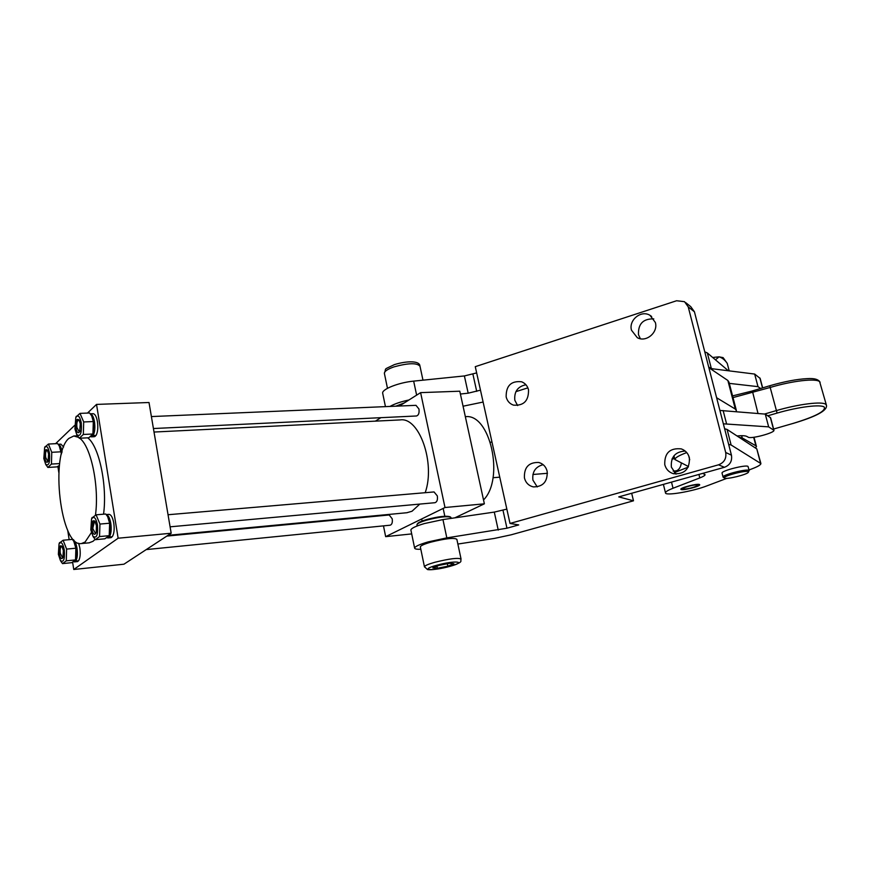 <?xml version="1.0" encoding="UTF-8"?>
<svg xmlns="http://www.w3.org/2000/svg" width="870" height="870" viewBox="0 0 870 870"><rect width="100%" height="100%" fill="white"/><g stroke="black" fill="none" stroke-linecap="round" stroke-linejoin="round"><path stroke-width="1.3" d="M404.409 402.853L395.85 406.181M506.84 509.124L494.29 512.093L442.95 519.575L424.375 523.566C415.816 526.111 411.314 528.242 410.879 529.95L410.944 530.265M685.832 302.727L690.78 306.675L694.434 311.797L731.442 455.173C732.344 461.078 729.995 465.113 724.416 467.299L718.555 464.808L510.016 523.446L518.716 524.914L506.949 528.21L446.821 537.877L428.203 541.89C419.601 544.392 415.077 546.436 414.609 548.024C414.642 548.992 416.719 549.405 420.83 549.264M547.165 471.29C547.698 481.621 543.087 486.819 533.364 486.895C528.71 485.786 525.73 482.806 524.425 477.945C523.979 467.397 528.721 462.242 538.66 462.459C543.076 463.666 545.914 466.614 547.165 471.29M537.247 486.928L532.908 480.099C532.048 471.844 535.452 466.701 543.141 464.678M528.514 389.825C528.753 400.809 523.751 405.909 513.507 405.137C509.668 403.789 507.221 401.048 506.155 396.905C505.992 385.736 511.125 380.69 521.532 381.767C525.154 383.159 527.481 385.856 528.514 389.825M517.617 405.561L514.822 400.243C514.061 391.598 517.77 386.432 525.958 384.768M689.366 457.685C689.888 469.05 684.592 474.4 673.5 473.737C668.986 472.334 666.072 469.321 664.767 464.7C664.375 453.031 669.867 447.756 681.264 448.887C685.429 450.399 688.126 453.335 689.366 457.685M676.044 474.15L671.379 467.157C670.607 457.033 675.207 451.671 685.201 451.073M655.36 322.498C658.372 332.503 646.04 342.78 637.275 337.658L631.489 330.219C628.455 320.04 641.244 309.709 650.02 315.342L655.36 322.498M640.353 338.724L638.482 334.7C638.036 323.879 643.137 318.616 653.783 318.888M724.416 467.299L618.744 496.89L633.49 500.805L511.19 534.8L494.356 538.432L457.87 544.044M694.434 311.797L688.224 306.882L725.689 452.476L731.442 455.173M688.224 306.882L684.527 301.683L676.599 300.748L475.27 366.672L510.016 523.446M718.555 464.808C724.221 462.59 726.602 458.479 725.689 452.476M476.651 372.915L464.384 375.938L413.663 381.125C398.993 382.474 381.897 389.162 382.659 393.142L382.756 393.642M631.674 493.268L633.49 500.805M480.479 390.162L468.18 393.186L460.404 394.023M408.976 399.972C400.863 401.69 394.523 403.843 389.967 406.431M463.057 406.214L483.111 402.049M515.899 391.652L527.872 387.857M762.664 387.868L760.162 378.428L754.66 374.056L710.029 368.478M754.66 374.056L757.998 386.65L760.565 388.488M729.31 383.376L757.998 386.65M773.908 430.171L770.624 417.796L765.274 414.109L768.656 426.865L723.351 423.82M737.02 435.957C742.056 435.5 745.329 435.652 746.83 436.435L748.265 437.219C750.919 439.198 774.67 432.847 773.952 430.335L768.656 426.865M672.282 458.436L674.446 457.772M719.892 410.444L765.274 414.109M755.475 448.028L756.454 446.56L755.91 445.821L742.219 437.914L738.989 437.251M699.469 484.503C697.533 483.307 680.286 487.689 680.829 489.223L681.101 489.505C683.178 490.647 700.198 486.33 699.708 484.775L699.469 484.503M760.848 463.318L756.791 448.887L727.102 429.465L724.612 428.736M688.203 467.125L674.337 472.627M749.037 469.963L751.963 468.854C757.781 466.635 760.761 464.874 760.913 463.59L731.115 444.994L728.647 444.342M686.734 452.574C679.035 455.456 675.087 457.761 674.881 459.501L688.485 466.559M702.808 473.345L705.091 474.715C705.004 475.509 703.243 476.575 699.806 477.924L673.032 488.244C668.084 490.18 665.561 491.702 665.474 492.79C664.691 496.215 692.487 491.517 707.103 485.808L726.863 478.337M78.517 437.349L73.787 435.99L68.893 438.382C49.59 453.988 60.595 547.926 81.486 543.543L85.097 542.043L91.394 532.56M89.131 542.826L93.025 541.303L95.058 539.4M168.041 514.736L434.043 491.941L437.316 495.9C437.827 499.706 437.055 501.968 435.022 502.697L170.096 526.828M95.95 533.125L95.939 533.125C94.33 535.518 92.959 534.169 91.839 529.123C91.383 522.065 92.427 519.477 94.971 521.38L96.418 525.676L96.244 532.255M151.391 416.567L415.98 405.333L418.948 408.998C419.438 412.924 418.633 415.251 416.523 415.98L153.424 428.529M166.833 536.083L389.194 514.964L392.207 518.792C392.685 522.381 392.011 524.512 390.184 525.197L146.225 549.59M419.786 504.089L412.01 511.245L406.834 512.735M118.124 538.215L73.743 569.491L123.942 564.206L171.183 533.234L118.124 538.215L96.526 404.409L87.489 413.076M74.592 425.452L55.582 443.689M73.743 569.491L72.634 562.259M69.154 539.683L67.719 530.33M58.823 472.551L57.877 466.407M103.552 514.192C107.489 485.634 99.06 445.962 87.685 437.827M454.836 517.846L484.372 503.817L444.994 507.514L385.66 536.649L411.695 533.908M385.66 536.649L383.474 525.871M381.419 515.692L381.31 515.149M154.012 432.042L400.167 419.916C419.22 416.773 435.663 463.123 425.202 492.692M444.994 507.514L420.612 392.631L399.352 406.04M380.886 417.676L375.405 421.134M484.372 503.817L459.784 391.206L420.612 392.631M465.352 416.708C490.093 413.054 504.807 478.63 483.524 499.945M171.183 533.234L149.009 402.505L96.526 404.409M92.677 528.84L94.58 520.891M95.472 515.094C99.408 486.439 91.024 446.408 79.725 438.23M736.161 411.64L736.401 410.618L735.302 409.063L716.619 397.742L708.865 367.684L727.853 380.473L728.995 382.202L736.248 409.998M728.266 370.696L707.321 352.937L704.776 351.861M711.877 368.608L708.702 367.086M724.547 478.098C726.33 479.674 746.971 474.661 748.341 472.301L748.309 471.725C746.351 469.822 721.513 476.434 724.482 478.054L724.547 478.098M723.296 477.38L723.057 477.054C722.274 474.835 747.199 468.495 749.059 470.442L748.439 472.149M749.211 470.594L748.015 466.429C746.145 464.428 721.241 470.79 722.035 473.041L722.067 473.182M715.466 359.843L719.033 356.852L723.1 357.613L727.244 363.388L729.19 370.816M712.66 357.461L719.033 356.852C722.067 357.679 724.808 359.854 727.244 363.388M417.546 523.675L417.72 523.414C418.818 522.272 421.819 520.967 426.746 519.51C438.567 516.465 446.332 515.551 450.051 516.791L450.573 517.128M451.215 518.368L450.867 517.313C446.995 516.019 438.904 516.965 426.594 520.151C421.461 521.663 418.318 523.011 417.187 524.208L416.98 524.98M420.373 547.089L420.33 546.871C420.688 545.653 424.147 544.098 430.704 542.184C445.549 538.497 454.27 537.54 456.859 539.324L461.035 558.932M432.825 567.903L438.861 565.424L449.464 563.325L453.912 563.727L447.843 566.185L437.36 568.262L432.825 567.903M447.321 563.749L447.843 566.185M436.936 566.218L437.36 568.262M72.754 539.868C74.646 540.237 76.071 543.054 77.017 548.317C77.756 554.114 77.332 558.366 75.755 561.063L78.594 560.769C80.181 558.072 80.605 553.831 79.866 548.046L78.648 543.25M73.635 561.759L77.332 561.65L77.789 560.846M74.494 561.933L77.887 561.454M75.048 561.737L74.918 560.9M75.755 561.063L76.527 548.676L74.602 542.717M63.63 446.995L60.9 444.146L58.138 444.287C59.899 444.548 61.226 447.137 62.096 452.041M58.725 465.896L59.356 466.048M93.101 435.576L96.048 435.435C97.755 432.238 98.223 427.659 97.44 421.7C96.483 416.556 95.015 413.881 93.046 413.696L90.241 413.805C92.155 414.153 93.569 416.828 94.482 421.819C95.265 427.79 94.808 432.379 93.101 435.576L92.883 434.206M94.264 436.707L95.287 436.305L95.145 435.478M90.654 436.718L95.287 436.305M92.34 436.457L92.187 435.468M106.216 514.594C108.282 515.073 109.805 518.009 110.805 523.381C111.61 529.504 111.121 534.039 109.337 536.964L112.306 536.692C114.1 533.767 114.59 529.243 113.785 523.12C112.708 517.443 111.088 514.529 108.913 514.355L106.205 514.572M110.773 537.693L111.403 536.779M106.956 537.801L111.512 537.442M108.543 537.725L108.402 536.844M109.337 536.964L109.163 535.833M48.589 453.988L48.057 461.437C46.697 463.286 45.577 462.046 44.685 457.718C44.261 451.149 45.142 448.615 47.339 450.116L48.589 453.988M47.796 450.975L46.947 450.442C45.697 451.128 45.262 453.433 45.664 457.359L47.622 461.198L48.372 460.578M43.815 458.544L44.62 447.756C46.556 445.092 48.176 446.886 49.481 453.15C50.09 462.688 48.818 466.374 45.653 464.21L43.815 458.544M59.66 463.579L51.46 464.069L51.754 452.313L48.405 444.059L44.859 447.147M59.943 447.115L61.705 452.955M48.405 444.059L57.561 443.58L59.258 445.875L61.444 453.977M60.954 451.802L51.754 452.313M59.432 465.396L56.963 466.885L47.828 467.451L51.46 464.069M45.577 464.101L47.828 467.451M94.971 521.38L95.482 522.315L94.341 521.565C92.949 522.283 92.47 524.675 92.916 528.764L95.276 533.125L96.276 532.157M90.817 529.884L91.535 519.042C93.84 515.66 95.82 517.606 97.451 524.904C98.114 535.148 96.603 538.911 92.927 536.181L90.817 529.884M96.081 514.812L105.738 514.007L107.63 516.573L109.642 523.218L109.207 535.681L99.539 536.572L99.952 524.066L96.081 514.812L91.872 518.063M108.424 518.009L110.262 523.783L109.479 534.789M109.642 523.218L99.952 524.066M109.207 535.681L104.9 538.78L95.287 539.683L99.539 536.572M92.764 535.931L95.287 539.683M80.268 423.81L79.681 431.661C78.159 433.825 76.897 432.597 75.897 427.986C75.462 420.797 76.506 418.133 79.029 419.971L80.268 423.81M79.507 420.928L78.441 420.177C77.006 420.917 76.506 423.385 76.941 427.594L79.083 431.574L80.029 430.726M74.918 428.921L75.799 417.524C77.985 414.424 79.812 416.197 81.269 422.863C81.889 433.303 80.377 437.197 76.756 434.543L74.918 428.921M79.986 413.38L89.566 412.989L91.698 415.871L93.318 421.537L92.927 433.999L83.335 434.467L83.705 421.961L79.986 413.38L76.005 416.991M92.372 417.176L93.96 422.309L92.905 434.13M93.318 421.537L83.705 421.961M92.927 433.999L88.805 437.773L79.268 438.252L83.335 434.467M76.603 434.293L79.268 438.252M63.347 550.558L62.901 557.67C61.476 559.682 60.269 558.333 59.28 553.624C58.823 547.165 59.715 544.707 61.922 546.262L63.347 550.558M62.412 547.121L61.498 546.577C60.28 547.23 59.867 549.47 60.28 553.298L62.433 557.485L63.216 556.778M58.366 554.299L59.029 543.978C61.085 541.086 62.825 543.043 64.271 549.862C64.924 559.236 63.651 562.803 60.454 560.574L58.366 554.299M63.118 540.237L72.362 539.378L73.809 541.347L75.875 548.198L75.538 559.91L66.272 560.846L66.599 549.101L63.118 540.237L59.377 543.032M75.875 548.198L66.599 549.101M75.538 559.91L71.699 562.672L62.488 563.619L66.272 560.846M60.389 560.476L62.488 563.619M442.95 519.575L446.821 537.877M502.98 510.222L506.949 528.21M494.29 512.093L498.238 530.091M476.716 391.369L472.899 374.133M468.18 393.186L464.384 375.938M416.632 395.143L413.663 381.125M762.511 387.911L759.869 377.95M712.302 368.662L712.726 370.294M773.68 429.943L770.341 417.393M723.133 410.542L726.58 423.875M695.293 484.971C688.398 485.547 677.926 489.832 685.277 489.038C692.074 488.462 702.59 484.209 695.293 484.971M679.829 470.442L673.152 471.138M671.977 459.11L674.663 458.664M676.686 470.713C679.22 469.485 680.764 466.962 681.308 463.155M755.91 445.821L753.67 437.295M742.219 437.914L741.642 435.696M731.115 444.994L727.102 429.465M699.806 477.924L698.925 474.433M673.032 488.244L671.51 482.11M760.478 462.96L756.791 448.887M764.502 414.044L776.094 410.673C798.54 404.039 822.661 401.081 825.891 404.441L826.5 405.518C827.185 410.673 815.94 416.686 792.744 423.549L792.69 423.538C815.212 416.676 825.75 411.205 824.325 407.127C820.921 404.071 798.453 406.845 777.095 413.087L767.84 415.773M826.359 404.996L819.649 381.723C816.332 378.048 792.255 380.788 769.917 387.541L733.008 397.579M777.095 413.087L769.732 385.758L752.365 390.935L758.009 413.5M792.787 423.505L773.604 429.04L792.69 423.538M752.452 390.956L732.573 395.894M769.819 385.78L769.732 385.758C784.381 381.538 796.855 379.168 807.153 378.635C814.244 378.124 818.572 379.363 820.127 382.332M735.302 409.063L727.853 380.473M711.236 368.097L707.321 352.937M422.972 380.168L420.014 366.281C417.1 362.725 408.454 362.921 394.077 366.846C387.77 369.054 384.529 371.196 384.355 373.252L384.442 373.643M449.877 566.359C468.114 561.509 454.738 560.204 436.751 565.25C418.383 570.22 432.531 571.253 449.877 566.359M434.902 562.27C449.801 558.594 458.523 557.55 461.078 559.127C459.762 561.27 464.928 561.661 450.04 566.348C438.523 569.132 431.02 570.198 427.518 569.567L424.451 566.74C424.832 565.63 428.312 564.13 434.902 562.27M424.484 566.946L420.33 546.871M651.641 316.484L650.02 315.342M683.124 449.681L681.264 448.887M522.707 382.256L521.532 381.767M539.802 462.796L538.66 462.459M410.879 529.95L414.609 548.024M385.443 406.627L382.659 393.142M547.469 473.302L532.897 474.487M499.761 477.173L492.996 477.717M491.996 442.112L490.441 442.21M681.308 488.657L685.016 489.103C692.346 488.048 697.011 486.471 699.001 484.383M756.378 446.266L754.007 437.251M674.881 459.501L673.945 455.771M665.474 492.79L663.397 484.383M81.486 543.543L89.382 542.804M167.932 535.354L407.16 512.702M74.091 435.979L77.43 435.816M722.035 473.041L723.057 477.054M724.482 478.054L723.209 477.315M688.812 456.228L689.714 459.806M417.72 523.414L417.187 524.208M416.937 524.751L417.187 525.948M387.476 388.314L384.355 373.252C386.878 367.271 382.256 370.5 394.436 364.595C407.258 360.702 419.547 360.724 419.927 365.889M443.167 508.406L444.82 516.225M421.667 518.966L422.102 521.043M73.645 539.77L72.743 539.857M94.33 436.707L91.394 436.86M110.827 537.693L107.869 537.964M48.307 460.785L48.057 461.437M44.62 447.756L45.077 446.614M45.653 464.21L46.306 465.385M47.73 450.834L47.339 450.116M91.535 519.042L92.079 517.509M92.927 536.181L93.601 537.399M79.996 430.857L79.681 431.661M75.799 417.524L76.277 416.295M76.756 434.543L77.31 435.62M79.485 420.873L79.029 419.971M63.162 556.963L62.901 557.67M59.029 543.978L59.551 542.575M60.454 560.574L61.226 561.911M62.346 546.991L61.922 546.262"/></g></svg>
